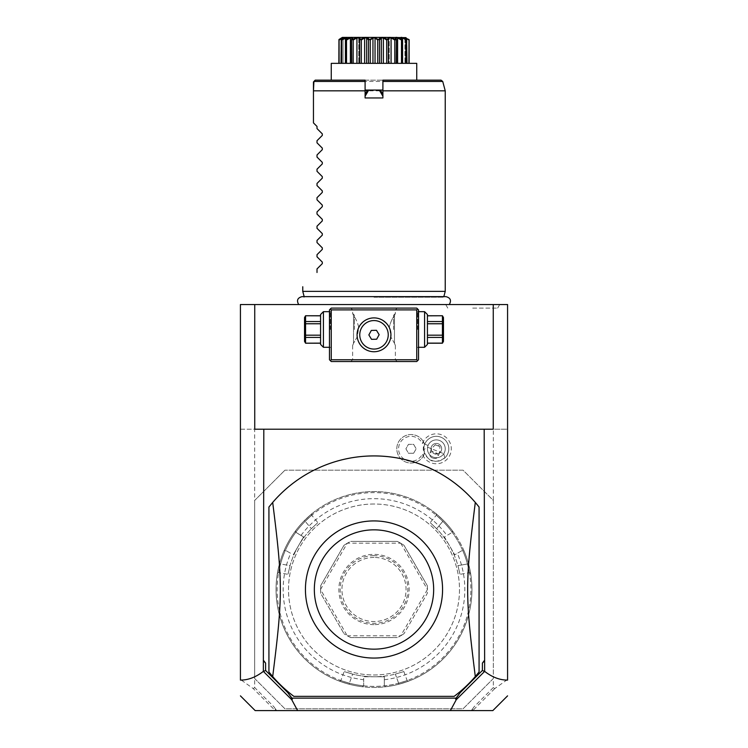 <?xml version="1.0" encoding="UTF-8"?>
<svg xmlns="http://www.w3.org/2000/svg" width="748" height="748" viewBox="0 0 748 748"><rect width="100%" height="100%" fill="white"/><g stroke="black" fill="none" stroke-linecap="round" stroke-linejoin="round"><path stroke-width="0.56" stroke-dasharray="3.74 2.81" d="M493.325 500.449L493.325 678.539L493.325 500.449L463.049 470.174L284.951 470.174L463.049 470.174L493.325 500.449L493.325 429.212L507.574 429.212L507.574 304.539L240.426 304.539L240.426 429.212L507.574 429.212L507.574 679.465L494.737 688.609L493.325 687.552L493.325 678.539L463.049 708.824L284.951 708.824L254.675 678.539L254.675 429.212L240.426 429.212L240.426 679.465L253.263 688.609L254.675 687.552L254.675 500.449L284.951 470.174L254.675 500.449M374 304.539L449.286 304.539L374 304.539M472.708 304.539L499.701 304.539L472.708 304.539M507.574 680.091L507.574 679.465M493.325 429.212L254.675 429.212M240.426 680.091L240.426 679.465M422.33 443.508A14.969 14.969 0 0 1 441.759 434.85A14.969 14.969 0 0 1 436.187 463.769A14.969 14.969 0 0 1 422.33 454.092A12.464 12.464 0 0 1 403.303 458.571A12.464 12.464 0 0 1 403.303 439.029A12.464 12.464 0 0 1 422.33 443.508L423.742 442.33L424.331 443.658A13.062 13.062 0 0 0 424.331 453.943L423.742 455.27L422.33 454.092M254.675 678.539L284.951 708.824L463.049 708.824L493.325 678.539M374 504.012A85.487 85.487 0 0 0 288.513 589.499A85.487 85.487 0 0 0 374 674.976A85.487 85.487 0 0 0 459.487 589.499A85.487 85.487 0 0 0 374 504.012A85.487 85.487 0 0 0 288.513 589.499A85.487 85.487 0 0 0 374 674.976A85.487 85.487 0 0 0 459.487 589.499A85.487 85.487 0 0 0 374 504.012M374 686.384A96.885 96.885 0 0 1 277.115 589.499A96.885 96.885 0 0 1 374 492.614A96.885 96.885 0 0 1 470.885 589.499A96.885 96.885 0 0 1 374 686.384M285.362 550.388L283.997 550.837L285.362 550.388A96.885 96.885 0 0 0 280.537 563.973L290.056 565.647A87.264 87.264 0 0 1 311.374 528.714A87.264 87.264 0 0 0 290.056 565.647C287.391 576.839 287.391 576.839 290.056 565.647C287.391 576.839 287.391 576.839 290.056 565.647L280.537 563.973C277.929 575.165 277.929 575.165 280.537 563.973C277.929 575.165 277.929 575.165 280.537 563.973L279.509 563.693C276.62 576.409 276.62 576.409 279.509 563.693C276.62 576.409 276.62 576.409 279.509 563.693L280.537 563.973A96.885 96.885 0 0 1 305.165 521.319C313.562 513.455 313.562 513.455 305.165 521.319C313.562 513.455 313.562 513.455 305.165 521.319L304.408 520.561C313.973 511.707 313.973 511.707 304.408 520.561C313.973 511.707 313.973 511.707 304.408 520.561L305.165 521.319A96.885 96.885 0 0 0 295.815 532.286L303.585 536.914L293.263 554.81L303.585 536.914L295.843 532.445L295.525 530.884A97.951 97.951 0 0 1 304.408 520.561A97.951 97.951 0 0 0 279.509 563.693A97.951 97.951 0 0 1 283.997 550.837A97.951 97.951 0 0 0 362.481 686.767L363.668 685.71L362.481 686.767A97.951 97.951 0 0 1 349.101 684.233A97.951 97.951 0 0 0 374 687.449A97.951 97.951 0 0 1 276.049 589.499A97.951 97.951 0 0 1 452.475 530.884L452.157 532.445L452.475 530.884A97.951 97.951 0 0 0 443.592 520.561C434.027 511.707 434.027 511.707 443.592 520.561C434.027 511.707 434.027 511.707 443.592 520.561L442.835 521.319C434.438 513.455 434.438 513.455 442.835 521.319C434.438 513.455 434.438 513.455 442.835 521.319A96.885 96.885 0 0 1 452.185 532.286M363.547 685.813A96.885 96.885 0 0 1 349.372 683.195L349.101 684.233C336.647 680.371 336.647 680.371 349.101 684.233C336.647 680.371 336.647 680.371 349.101 684.233L349.372 683.195C338.367 679.857 338.367 679.857 349.372 683.195C338.367 679.857 338.367 679.857 349.372 683.195L352.673 674.116C341.658 670.825 341.658 670.825 352.673 674.116C341.658 670.825 341.658 670.825 352.673 674.116A87.264 87.264 0 0 0 374 676.762L384.332 676.762L384.332 685.71L385.519 686.767L384.332 685.71L384.332 676.762L363.668 676.762L363.668 685.71L363.668 679.736A90.826 90.826 0 0 1 290.682 553.324L285.512 550.332L290.682 553.324M295.815 532.286L295.525 530.884A97.951 97.951 0 0 1 471.951 589.499A97.951 97.951 0 0 1 374 687.449A97.951 97.951 0 0 0 398.899 684.233L398.628 683.195A96.885 96.885 0 0 1 349.372 683.195L352.673 674.116A87.264 87.264 0 0 0 395.327 674.116A87.264 87.264 0 0 1 374 676.762L363.668 676.762L363.668 679.736M384.332 679.736A90.826 90.826 0 0 0 457.318 553.324L462.488 550.332L464.003 550.837A97.951 97.951 0 0 1 385.519 686.767A97.951 97.951 0 0 0 398.899 684.233C411.353 680.371 411.353 680.371 398.899 684.233C411.353 680.371 411.353 680.371 398.899 684.233L398.628 683.195A96.885 96.885 0 0 1 384.453 685.813M464.003 550.837A97.951 97.951 0 0 1 468.491 563.693C471.38 576.409 471.38 576.409 468.491 563.693C471.38 576.409 471.38 576.409 468.491 563.693A97.951 97.951 0 0 0 443.592 520.561L442.835 521.319A96.885 96.885 0 0 1 467.463 563.973C470.071 575.165 470.071 575.165 467.463 563.973C470.071 575.165 470.071 575.165 467.463 563.973L457.944 565.647C460.609 576.839 460.609 576.839 457.944 565.647C460.609 576.839 460.609 576.839 457.944 565.647A87.264 87.264 0 0 0 449.576 545.862L444.415 536.914L452.157 532.445L444.415 536.914L454.737 554.81L462.488 550.332L464.003 550.837M462.638 550.388A96.885 96.885 0 0 1 467.463 563.973L457.944 565.647A87.264 87.264 0 0 0 436.626 528.714C428.267 520.814 428.267 520.814 436.626 528.714C428.267 520.814 428.267 520.814 436.626 528.714A87.264 87.264 0 0 1 449.576 545.862L454.737 554.81L457.318 553.324M468.491 563.693L467.463 563.973L468.491 563.693M301.014 535.428A90.826 90.826 0 0 1 446.986 535.428M400.657 635.8A53.426 53.426 0 0 0 400.769 635.735L403.995 633.706A53.426 53.426 0 0 1 397.291 637.577L400.657 635.8L347.343 635.8L350.709 637.577A53.426 53.426 0 0 1 344.005 633.706L347.231 635.735L320.574 589.564A53.426 53.426 0 0 1 320.574 589.424L347.231 543.263A53.426 53.426 0 0 1 347.343 543.188L400.657 543.188L397.291 541.412L350.709 541.412L397.291 541.412A53.426 53.426 0 0 1 403.995 545.283L427.286 585.619L403.995 545.283L400.769 543.263A53.426 53.426 0 0 0 400.657 543.188M320.574 589.564L320.714 593.37L344.005 633.706L320.714 593.37A53.426 53.426 0 0 1 320.714 585.619L344.005 545.283L320.714 585.619L320.574 589.424M347.231 543.263L344.005 545.283A53.426 53.426 0 0 1 350.709 541.412L347.343 543.188M427.286 585.619A53.426 53.426 0 0 1 427.286 593.37L403.995 633.706L427.286 593.37L427.426 589.564A53.426 53.426 0 0 0 427.426 589.424L427.286 585.619M350.709 637.577L397.291 637.577L350.709 637.577M311.374 528.714C319.733 520.814 319.733 520.814 311.374 528.714C319.733 520.814 319.733 520.814 311.374 528.714L305.165 521.319L311.374 528.714M427.426 589.564L400.769 635.735M400.769 543.263L427.426 589.424M374 555.661A33.838 33.838 0 0 0 340.162 589.499A33.838 33.838 0 0 0 374 623.336A33.838 33.838 0 0 0 407.838 589.499A33.838 33.838 0 0 0 374 555.661M374 557.438A32.061 32.061 0 0 0 341.939 589.499A32.061 32.061 0 0 0 374 621.551A32.061 32.061 0 0 0 406.061 589.499A32.061 32.061 0 0 0 374 557.438A32.061 32.061 0 0 1 406.061 589.499A32.061 32.061 0 0 1 374 621.551A32.061 32.061 0 0 1 341.939 589.499A32.061 32.061 0 0 1 374 557.438M374 624.636A35.137 35.137 0 0 1 338.863 589.499A35.137 35.137 0 0 1 374 554.352A35.137 35.137 0 0 1 409.137 589.499A35.137 35.137 0 0 1 374 624.636M395.327 674.116C406.351 670.825 406.351 670.825 395.327 674.116C406.351 670.825 406.351 670.825 395.327 674.116L398.628 683.195C409.633 679.857 409.633 679.857 398.628 683.195C409.633 679.857 409.633 679.857 398.628 683.195L395.327 674.116M493.325 687.552L474.167 706.701L471.343 710.6L276.657 710.6L273.833 706.701L254.675 687.552M273.833 706.701L275.647 709.207L274.89 710.226L253.263 688.609M274.89 710.226L276.657 710.6L275.647 709.207M493.259 304.539L493.259 429.212L254.741 429.212L254.741 304.539M416.739 308.101L331.261 308.101L329.475 309.887L329.475 359.751L331.261 361.536L416.739 361.536L418.525 359.751L418.525 309.887L416.739 308.101M472.848 710.6L472.353 709.207L471.343 710.6L472.848 710.6M494.737 688.609L473.11 710.226M454.139 696.351A133.574 133.574 0 0 0 479.075 671.956L479.075 507.032M475.307 502.441A133.574 133.574 0 0 0 268.925 507.032L268.925 671.956A133.574 133.574 0 0 0 293.861 696.351M474.167 706.701L472.353 709.207M374 520.926A68.564 68.564 0 0 1 442.564 589.499A68.564 68.564 0 0 1 374 658.062A68.564 68.564 0 0 1 305.436 589.499A68.564 68.564 0 0 1 374 520.926M374 308.101L397.151 308.101L374 308.101M418.525 329.475L418.525 310.775L418.525 329.475M374 361.536L350.849 361.536L374 361.536M329.475 329.475L329.475 310.775L329.475 329.475M357.086 335.385L357.207 336.862L353.524 343.332L357.207 336.862L358.778 327.437C357.497 322.323 355.749 318.386 353.524 315.628L353.524 329.475L353.524 315.628C352.327 312.683 352.327 312.683 353.524 315.628C352.327 312.683 352.327 312.683 353.524 315.628C355.749 318.386 357.497 322.323 358.778 327.437C362.771 320.911 367.848 317.732 374 317.9L373.233 317.919M357.301 337.526L357.385 338.021L357.301 337.526M357.422 338.218L357.591 338.928L357.422 338.218M361.91 346.661L362.602 347.324L361.91 346.661M363.304 347.932L364.033 348.493L363.304 347.932M364.781 349.007L365.529 349.466L364.781 349.007M366.286 349.877L367.053 350.242L366.286 349.877M368.596 350.849L369.362 351.093L368.596 350.849M370.905 351.457L371.681 351.579L370.905 351.457M374.767 317.919L374 317.9A16.924 16.924 0 0 1 390.924 334.824A16.924 16.924 0 0 1 374 351.738L374.776 351.719M371.709 318.059L370.943 318.181M369.419 318.536L368.652 318.77M367.137 319.359L366.38 319.714M365.622 320.116L364.145 321.06M363.425 321.612L362.724 322.201M360.19 325.034L359.666 325.829M353.524 343.332L353.524 329.475L353.524 343.332C352.327 346.268 352.327 346.268 353.524 343.332C352.327 346.268 352.327 346.268 353.524 343.332M354.412 329.475L354.412 315.226L354.412 329.475M374 309.887L352.626 309.887L374 309.887M394.476 315.628C395.673 312.683 395.673 312.683 394.476 315.628C395.673 312.683 395.673 312.683 394.476 315.628C392.251 318.386 390.503 322.323 389.222 327.437C390.503 322.323 392.251 318.386 394.476 315.628L394.476 329.475L394.476 315.628M374 351.738A16.924 16.924 0 0 1 357.077 334.824A16.924 16.924 0 0 1 374 317.9C380.152 317.732 385.229 320.911 389.222 327.437L388.81 326.633M388.334 325.829L387.81 325.034M383.116 320.565L382.368 320.116M381.62 319.714L380.863 319.359M379.348 318.77L378.582 318.536M377.057 318.181L375.524 317.965M393.588 329.475L393.588 315.226L393.588 329.475M389.811 328.793L390.793 336.862L394.476 343.332L394.476 329.475L394.476 343.332C395.673 346.268 395.673 346.268 394.476 343.332C395.673 346.268 395.673 346.268 394.476 343.332L390.793 336.862M375.543 351.663L376.029 351.616L375.543 351.663M376.319 351.579L377.095 351.457L376.319 351.579M378.638 351.093L379.404 350.849L378.638 351.093M380.947 350.242L381.714 349.877L380.947 350.242M382.471 349.466L383.219 349.007L382.471 349.466M383.967 348.493L384.696 347.932L383.967 348.493M390.409 338.928L390.578 338.218L390.409 338.928M390.615 338.021L390.699 337.526L390.615 338.021M374 359.751L395.374 359.751L374 359.751M390.867 336.198L390.914 335.385M390.914 334.954L390.054 329.475M358.47 328.12L358.189 328.793M357.946 329.475L357.086 334.954M374 320.574A14.249 14.249 0 0 0 359.751 334.982A14.249 14.249 0 0 0 374.318 349.064A14.249 14.249 0 0 0 388.249 334.655A14.249 14.249 0 0 0 374 320.574M376.468 330.307L371.326 330.429L368.858 334.936L371.532 339.33L376.674 339.209L379.143 334.702L376.468 330.307M330.364 329.475L330.364 311.664L330.364 329.475M323.416 347.287L323.416 311.664M320.574 344.435L320.574 314.515M320.574 337.413L320.574 323.762L320.574 343.126L320.574 337.413L305.567 337.413L305.567 323.762L320.574 323.762L320.574 315.824L320.574 323.762M320.574 343.126L305.567 343.192M320.574 315.824L305.567 315.824L305.567 323.762M320.574 335.188L305.567 335.188M320.574 321.537L305.567 321.537M304.539 317.545L304.539 341.406M305.567 343.126L305.567 337.413M417.636 329.475L417.636 311.664L417.636 329.475M424.584 311.664L424.584 347.287M427.426 314.515L427.426 344.435M427.426 335.188L427.426 323.762L427.426 343.126L427.426 337.413L442.433 337.413L442.433 335.188L427.426 335.188L427.426 337.413M427.426 343.126L442.433 343.126L442.433 337.413M427.426 321.537L427.426 323.762L442.433 323.762L442.433 321.537L427.426 321.537L427.426 315.824L427.426 323.762M427.426 315.824L442.433 315.759M442.433 315.824L442.433 321.537M442.433 323.762L442.433 335.188M443.461 341.406L443.461 317.545M428.071 445.49A8.901 8.901 0 0 0 433.017 457.065A8.901 8.901 0 0 0 444.602 452.11A8.901 8.901 0 0 0 439.646 440.535A8.901 8.901 0 0 0 428.071 445.49A8.901 8.901 0 0 1 439.646 440.535A8.901 8.901 0 0 1 444.602 452.11A8.901 8.901 0 0 1 433.017 457.065A8.901 8.901 0 0 1 428.071 445.49L424.209 443.938M423.742 455.27A14.249 14.249 0 0 1 402.078 459.87A14.249 14.249 0 0 1 402.078 437.73A14.249 14.249 0 0 1 423.742 442.33M424.331 453.943A14.249 14.249 0 0 1 402.461 460.17A14.249 14.249 0 0 1 402.461 437.43A14.249 14.249 0 0 1 424.331 443.658M413.616 453.251L408.473 453.251L405.902 448.8L408.473 444.349L413.616 444.349L416.187 448.8L413.616 453.251L408.473 453.251L405.902 448.8L408.473 444.349L413.616 444.349L416.187 448.8L413.616 453.251M443.77 453.699L444.798 457.954A12.464 12.464 0 0 0 447.902 453.438A12.464 12.464 0 0 1 431.699 460.375A12.464 12.464 0 0 1 424.761 444.162A12.464 12.464 0 0 0 423.892 449.567L427.576 447.211A8.901 8.901 0 0 1 439.646 440.535A8.901 8.901 0 0 1 443.77 453.699L427.576 447.211M447.902 453.438A12.464 12.464 0 0 0 440.974 437.225A12.464 12.464 0 0 0 424.761 444.162A12.464 12.464 0 0 1 440.974 437.225A12.464 12.464 0 0 1 447.902 453.438M444.798 457.954C434.121 464.415 427.155 461.619 423.892 449.567M432.625 458.047A4.451 3.151 -158.2 0 1 429.661 453.475A4.451 3.151 -158.2 0 1 434.971 452.203A4.451 3.151 -158.2 0 1 437.926 456.785A4.451 3.151 -158.2 0 1 432.625 458.047M438.983 453.438L434.345 453.756L431.213 450.324A5.339 5.339 0 0 1 431.372 446.808A5.339 5.339 0 0 0 434.345 453.756A5.339 5.339 0 0 0 441.292 450.792A5.339 5.339 0 0 0 438.319 443.845A5.339 5.339 0 0 0 431.372 446.808A5.339 5.339 0 0 1 438.319 443.845A5.339 5.339 0 0 1 438.983 453.438L439.889 451.895L439.889 446.612A4.451 3.151 21.8 0 0 437.776 445.191A4.451 3.151 -158.2 0 0 435.271 444.77L431.624 448.585L431.213 450.324M435.271 444.77L439.889 446.612M374 297.218L443.667 297.218L374 297.218M445.238 291.365L302.762 291.365M445.238 90.826L313.449 90.826L313.449 122.887M331.261 80.139L416.739 80.139L382.901 80.139L382.901 97.951L365.099 97.951L365.099 80.139M367.577 90.433L365.099 90.069M382.901 90.069L379.797 90.069L380.452 90.452M331.261 63.356L416.739 63.356M377.721 63.356L368.502 63.356L377.721 63.356L377.721 40.009L378.432 39.541L375.805 37.933M368.502 63.356L359.657 63.356L368.502 63.356L368.502 40.009L369.213 39.541L370.279 40.009L370.279 63.356M359.657 63.356L351.784 63.356L359.657 63.356L359.657 40.009L360.256 39.392M351.784 63.356L338.863 63.356L351.887 63.356L351.784 40.009L352.345 39.541L353.206 40.009L353.206 63.356M341.023 63.356L343.051 63.356L339.096 63.356L343.051 63.356L341.023 63.356L341.023 40.009L342.865 38.129M379.498 63.356L388.343 63.356L379.498 63.356L379.498 40.009L381.349 37.933L381.349 63.356M388.343 63.356L396.216 63.356L388.343 63.356L388.343 40.009L389.25 37.933L389.25 63.356L389.25 37.933L391.073 37.933L391.073 63.356M396.216 63.356L409.137 63.356L396.113 63.356L396.421 39.382L396.421 63.356M406.977 63.356L404.949 63.356L408.904 63.356L404.949 63.356L406.977 63.356L406.977 40.009L404.949 37.933L404.949 63.356L404.949 37.933L405.5 37.933L405.5 63.356L405.5 38.466M379.498 40.009L378.432 39.541M381.349 37.933L383.378 37.933L383.378 63.356M383.378 37.933L386.688 40.009L386.688 63.356M386.688 40.009L387.361 39.541L386.099 38.84M388.343 40.009L387.361 39.541M391.073 37.933L394.794 40.009L394.794 63.356M394.794 40.009L396.216 40.009L396.113 37.933L396.113 63.356L396.113 37.933L397.599 37.933L397.599 63.356M397.599 37.933L401.48 40.009L401.48 63.356L401.47 37.933L402.518 37.933L402.518 63.356L402.518 39.831M401.48 40.009L401.47 39.326M401.396 38.307L401.919 39.541M402.144 39.541L402.564 63.356M402.564 40.009L401.47 37.933L401.47 63.356M402.518 37.933L406.295 40.009L406.295 63.356L406.323 37.933L406.323 63.356M406.295 40.009L406.575 39.541L404.949 38.765M404.752 37.737L406.575 39.541M406.716 39.541L405.136 38.129M405.5 37.933L408.904 40.009L408.904 63.356M408.904 40.009L406.323 38.157M409.137 40.009L406.323 37.933L409.006 39.541M353.206 40.009L356.927 37.933L358.75 38.27M347.577 38.84L346.081 39.541L346.52 40.009L350.401 37.933L351.887 37.933L351.579 63.356M343.051 38.765L341.425 39.541L341.705 40.009L346.53 37.933L346.53 63.356L346.53 37.933L345.436 40.009L345.436 63.356M345.483 39.831L345.483 37.933M341.677 38.157L338.994 39.541L339.096 40.009L343.051 37.933L343.051 63.356L343.051 37.933L341.023 40.009L343.145 37.849M342.5 38.466L342.5 37.933M338.994 39.541L341.677 37.933L341.677 63.356L341.677 37.933L338.863 40.009L338.863 63.356M339.096 40.009L339.096 63.356M341.705 40.009L341.705 63.356M345.436 40.009L346.614 38.288M346.52 40.009L346.52 63.356M350.401 37.933L350.401 63.356M356.927 37.933L356.927 63.356M358.75 37.933L358.75 63.356L358.741 38.101L359.657 40.009M361.312 63.356L361.312 40.009L360.312 39.541M361.312 40.009L364.622 37.933L364.622 63.356M364.622 37.933L366.651 37.933L366.651 63.356M366.651 37.933L368.502 40.009M370.279 40.009L372.953 37.933L372.953 63.356M372.953 37.933L375.047 37.933L375.047 63.356M375.047 37.933L377.721 40.009M373.906 37.494L369.568 39.541M380.059 37.4L379.517 37.4M403.92 38.298L402.704 37.802M397.132 37.578L396.655 37.503M396.066 37.568L395.617 38.242M392.158 38.064L391.681 37.886M390.671 37.587L389.717 37.503M384.949 38.27L383.752 37.783M383.621 37.746L382.845 37.55M382.63 37.522L382.153 37.494M381.676 37.55L379.058 39.251M368.484 37.4L367.941 37.4M363.612 37.4L362.116 37.4M367.969 38.363L367.062 37.793M366.978 37.755L365.557 37.503M364.818 37.615L363.809 37.952M363.266 38.176L362.004 38.784M361.91 38.84L361.041 39.317M358.89 37.652L358.04 37.494M355.693 38.12L354.197 38.774M354.019 38.859L353.112 39.298M352.392 39.074L352.411 38.597M351.981 37.587L351.093 37.531M349.082 38.185L348.596 38.391M348.409 38.466L347.726 38.774M345.296 37.802L344.632 38.064M344.398 38.157L343.912 38.372M441.011 80.139L315.226 80.139L313.908 81.467L442.732 81.467M317.012 272.487L317.012 268.925M322.313 263.623L322.313 262.109M317.012 256.807L317.012 254.685M322.313 249.374L322.313 247.869M317.012 242.558L317.012 240.435M322.313 235.124L322.313 233.619M317.012 228.318L317.012 226.186M322.313 220.884L322.313 219.37M317.012 214.068L317.012 211.936M322.313 206.635L322.313 205.12M317.012 199.819L317.012 197.687M322.313 192.386L322.313 190.871M317.012 185.569L317.012 183.447M322.313 178.136L322.313 176.631M317.012 171.32L317.012 169.198M322.313 163.887L322.313 162.381M317.012 157.071L317.012 154.948M322.313 149.647L322.313 148.132M317.012 142.831L317.012 140.699M322.313 135.397L322.313 133.883M317.012 128.581L317.012 126.449M472.708 308.101L497.644 308.101L472.708 308.101M436.626 528.714L442.835 521.319L436.626 528.714M339.489 681.166L340.864 680.53L344.155 671.498M470.642 573.548L469.407 572.669L459.945 574.342M436.131 513.773L436.271 515.279L430.091 522.646M311.869 513.773L311.729 515.279L317.909 522.646M277.358 573.548L278.593 572.669L288.055 574.342M403.845 671.498L407.136 680.53L408.511 681.166M354.412 315.226L352.626 313.449L352.626 309.887L350.849 308.101M393.588 315.226L395.374 313.449L395.374 309.887L397.151 308.101M397.151 361.536L395.374 359.751L395.374 345.501L393.588 343.725M350.849 361.536L352.626 359.751L352.626 345.501L354.412 343.725M329.475 311.664L330.364 311.664L329.475 310.775M329.475 347.287L330.364 347.287L329.475 348.175M418.525 311.664L417.636 311.664L418.525 310.775M418.525 347.287L417.636 347.287L418.525 348.175M431.624 448.585L429.661 453.475M439.889 451.895L437.926 456.785M304.174 296.638L304.333 297.218L302.07 296.638L445.93 296.638L443.667 297.218L443.826 296.638M406.342 63.356L406.342 38.045L405.799 37.494M341.658 63.356L341.658 38.045L342.201 37.494M404.855 37.849L405.986 39.064L404.846 37.849M497.644 308.101L499.701 304.539M447.781 308.101L445.724 304.539"/><path stroke-width="1.12" d="M493.259 304.539L507.574 304.539L507.574 680.091C499.851 680.138 492.212 677.23 484.648 671.377L484.19 429.212L493.259 429.212L493.259 304.539L254.741 304.539L254.741 429.212L263.81 429.212L263.352 671.377C255.788 677.23 248.149 680.138 240.426 680.091L240.426 304.539L254.741 304.539M240.426 680.091L240.426 679.465L240.426 680.091M484.648 671.377L456.252 699.717L450.399 710.6L255.171 710.6L240.426 695.864M297.601 710.6L291.748 699.717L263.352 671.377M263.81 660.736L265.596 663.102L263.352 660.736M265.596 663.102L265.596 670.442L263.53 671.498M263.81 429.212L484.19 429.212M450.399 710.6L492.829 710.6L507.574 695.864M265.596 670.442L287.877 692.732L291.944 698.136L456.056 698.136L460.123 692.732L482.404 670.442L482.404 663.102L484.648 660.736M482.404 670.442L484.47 671.498M482.404 663.102L484.19 660.736M454.139 696.351L293.861 696.351L454.139 696.351A133.574 133.574 0 0 0 475.307 676.547C465.116 595.399 465.116 583.59 475.307 502.441A133.574 133.574 0 0 0 272.693 502.441L268.925 507.032L268.925 671.956L272.693 676.547A133.574 133.574 0 0 0 293.861 696.351M479.075 507.032A133.574 133.574 0 0 0 475.307 502.441L479.075 507.032L479.075 671.956L475.307 676.547M287.877 692.732L292.393 699.053L291.748 699.717M292.393 699.053L291.944 698.136M456.252 699.717L455.607 699.053L456.056 698.136M460.123 692.732L455.607 699.053M372.411 658.044A68.564 68.564 0 0 0 442.564 590.294A68.564 68.564 0 0 0 374 520.926A68.564 68.564 0 0 0 305.436 588.704A68.564 68.564 0 0 0 372.411 658.044M272.693 502.441C282.884 583.59 282.884 595.399 272.693 676.547M374 529.836A59.662 59.662 0 0 0 314.338 589.499A59.662 59.662 0 0 0 374 649.161A59.662 59.662 0 0 0 433.662 589.499A59.662 59.662 0 0 0 374 529.836M417.636 308.999L416.739 308.101L331.261 308.101L329.475 309.887L329.475 359.751L331.261 361.536L416.739 361.536L418.525 359.751L418.525 309.887L417.636 308.999L416.739 309.887L331.261 309.887L330.364 308.999M331.261 309.887L331.261 359.751L416.739 359.751L416.739 309.887M416.739 359.751L417.636 360.639M374 351.738A16.924 16.924 0 0 1 357.077 334.824A16.924 16.924 0 0 1 374 317.9A16.924 16.924 0 0 1 390.924 334.824A16.924 16.924 0 0 1 374 351.738L374.776 351.719M331.261 359.751L330.364 360.639M358.03 340.415L358.245 340.995L358.03 340.415M359.087 342.799L359.545 343.613L359.087 342.799M360.069 344.417L360.639 345.202L360.069 344.417M361.256 345.95L361.91 346.661L361.256 345.95M362.602 347.324L363.304 347.932L362.602 347.324M364.033 348.493L364.781 349.007L364.033 348.493M365.529 349.466L366.286 349.877L365.529 349.466M367.82 350.569L368.596 350.849L367.82 350.569M369.362 351.093L369.849 351.223L369.362 351.093M370.138 351.289L370.905 351.457L370.138 351.289M372.457 351.663L373.224 351.719L372.457 351.663M373.233 317.919L372.476 317.965M370.943 318.181L370.185 318.339M370.082 318.358L369.419 318.536M368.652 318.77L367.137 319.359M366.38 319.714L365.622 320.116M364.145 321.06L363.425 321.612M362.724 322.201L360.845 324.183M360.77 324.267L360.19 325.034M359.666 325.829L358.47 328.12M388.81 326.633L388.334 325.829M387.81 325.034L387.23 324.267M387.137 324.155L385.959 322.846M385.884 322.781L383.116 320.565M382.368 320.116L381.62 319.714M380.863 319.359L380.293 319.116M380.106 319.041L379.348 318.77M378.582 318.536L377.983 318.377M377.815 318.339L377.057 318.181M375.524 317.965L374.767 317.919M377.095 351.457L377.862 351.289L377.095 351.457M379.404 350.849L380.18 350.569L379.404 350.849M381.714 349.877L382.471 349.466L381.714 349.877M383.219 349.007L383.967 348.493L383.219 349.007M384.696 347.932L385.398 347.324L384.696 347.932M386.09 346.661L386.744 345.95L386.09 346.661M388.371 343.753L387.932 344.417M388.044 344.258L389.325 341.995M389.39 341.855L389.025 342.593M388.913 342.799L388.455 343.613M390.793 336.862L390.867 336.198M374.318 349.064A14.249 14.249 0 0 0 388.24 334.496A14.249 14.249 0 0 0 373.682 320.574A14.249 14.249 0 0 0 359.76 335.141A14.249 14.249 0 0 0 374.318 349.064M376.468 330.307L371.326 330.429L368.858 334.936L371.532 339.33L376.674 339.209L379.143 334.702L376.468 330.307M323.416 347.287L320.574 344.435L320.574 314.515L323.416 311.664L323.416 347.287L329.475 347.287M320.574 315.824L305.567 315.759L304.539 317.545L304.539 341.406L305.567 343.192L320.574 343.126M320.574 321.537L305.567 321.537L305.567 315.824M320.574 323.762L305.567 323.762L305.567 321.537M320.574 335.188L305.567 335.188L305.567 323.762M320.574 337.413L305.567 337.413L305.567 335.188M305.567 337.413L305.567 343.126M424.584 311.664L427.426 314.515L427.426 344.435L424.584 347.287L424.584 311.664L418.525 311.664M427.426 323.762L442.433 323.762L442.433 343.192L443.461 341.406L443.461 317.545L442.433 315.759L427.426 315.824M427.426 335.188L442.433 335.188M427.426 321.537L442.433 321.537L442.433 323.762M442.433 321.537L442.433 315.824M427.426 343.126L442.433 343.126M427.426 337.413L442.433 337.413M304.174 296.638L302.762 291.365L445.238 291.365L445.238 90.826L382.901 90.826L382.901 97.951L365.099 97.951L365.099 80.139L331.261 80.139L331.261 63.356L416.739 63.356L416.739 80.139M367.577 90.433L365.099 94.388L367.277 90.611L368.717 90.069L365.099 96.221M365.099 93.238L365.613 93.491M365.099 90.069L382.901 90.069M382.901 96.221L379.283 90.069L380.723 90.611L382.901 94.388L382.387 93.491L382.901 93.238M379.283 90.069L368.717 90.069M382.901 81.467L442.732 81.467L441.011 80.139L382.901 80.139L382.901 90.826M380.452 90.452L382.387 93.491M409.137 40.009L409.137 63.356L409.053 39.541C404.416 36.624 404.416 36.624 409.053 39.541C404.416 36.624 404.416 36.624 409.053 39.541L408.904 63.356M408.904 40.009L405.5 37.933L405.5 38.466M406.575 39.541L406.295 40.009L402.518 37.933L401.47 37.933L402.144 39.541C399.6 36.624 401.078 36.624 406.575 39.541L406.977 63.356M406.295 40.009L406.295 63.356M402.518 37.933L402.518 39.831M402.564 40.009L402.564 63.356M401.919 39.541L401.48 40.009L397.599 37.933L396.113 37.933L396.216 40.009L395.655 39.541C394.458 36.624 396.552 36.624 401.919 39.541L402.144 39.541M401.48 40.009L401.48 63.356M397.599 37.933L397.599 63.356M396.421 63.356L396.421 39.382L396.216 63.356M392.569 38.232L395.365 39.541L394.794 40.009L391.073 37.933L389.25 37.933L388.343 40.009L387.688 39.541C387.922 36.624 390.484 36.624 395.365 39.541L395.608 39.092M394.794 40.009L394.794 63.356M391.073 37.933L391.073 63.356M388.343 40.009L388.343 63.356M387.361 39.541L386.688 40.009L383.378 37.933L381.349 37.933L379.498 40.009L378.787 39.541C380.442 36.624 383.303 36.624 387.361 39.541L388.287 38.391M386.688 40.009L386.688 63.356M383.378 37.933L383.378 63.356M381.349 37.933L381.349 63.356M379.498 40.009L379.498 63.356M374.15 37.494L378.432 39.541L379.058 39.251M378.432 39.541L377.721 40.009L377.721 63.356M377.721 40.009L375.047 37.933L375.047 63.356M375.047 37.933L372.953 37.933L372.953 63.356M372.953 37.933L370.279 40.009L370.279 63.356M370.279 40.009L369.568 39.541L373.906 37.494M368.96 39.279L368.502 40.009L366.651 37.933L364.622 37.933L361.312 40.009L360.639 39.541C364.697 36.624 367.558 36.624 369.213 39.541L369.568 39.541M368.502 40.009L368.502 63.356M366.651 37.933L366.651 63.356M364.622 37.933L364.622 63.356M361.312 40.009L361.312 63.356M360.312 39.541L359.657 40.009L358.75 37.933L356.927 37.933L353.206 40.009L352.635 39.541C357.516 36.624 360.078 36.624 360.312 39.541L361.041 39.317M359.657 40.009L359.657 63.356M356.927 37.933L356.927 63.356M353.206 40.009L353.206 63.356M352.392 39.074L351.784 40.009L351.887 37.933L350.401 37.933L346.52 40.009L346.081 39.541C351.448 36.624 353.542 36.624 352.345 39.541L353.112 39.298M351.579 63.356L351.579 39.382L351.784 63.356M350.401 37.933L350.401 63.356M346.52 40.009L346.52 63.356M345.856 39.541L346.53 37.933L341.705 40.009L341.425 39.541C346.922 36.624 348.4 36.624 345.856 39.541L346.081 39.541M345.436 40.009L345.436 63.356M345.483 37.933L345.483 39.831M341.705 40.009L341.705 63.356M342.865 38.129L339.096 40.009L338.994 39.541L343.154 37.849L341.425 39.541M341.284 39.541L341.023 63.356M342.5 37.933L342.5 38.466M339.096 40.009L339.096 63.356M338.863 63.356L338.947 39.541C343.584 36.624 343.584 36.624 338.947 39.541L338.994 39.541M379.517 37.4L368.484 37.4M406.024 37.634L385.884 37.4M385.594 37.4L380.059 37.4M406.716 39.541L404.846 37.849L409.006 39.541M405.575 37.802L405.014 37.568M401.47 39.326L400.956 39.083M400.928 39.074L399.011 38.223M389.717 37.503L389.156 37.634M382.153 37.494L381.676 37.55M367.941 37.4L363.612 37.4M362.116 37.4L342.369 37.4L341.153 38.148M374 37.4L342.369 37.4L374 37.4M363.809 37.952L363.266 38.176M358.04 37.494L357.123 37.634M356.188 37.933L355.693 38.12M349.755 37.924L349.082 38.185M346.436 37.494L345.791 37.634M343.912 38.372L343.051 38.765M342.556 37.737L341.677 38.157M338.947 39.541L341.051 38.204M365.099 81.467L313.908 81.467L315.226 80.139L365.099 80.139M313.908 81.467L313.449 90.826L313.449 81.925M317.012 128.581L322.313 133.883L317.012 128.581L317.012 126.449L313.449 122.887L313.449 90.826L365.099 90.826M322.313 133.883L322.313 135.397L317.012 140.699L322.313 135.397M317.012 142.831L322.313 148.132L317.012 142.831L317.012 140.699M322.313 148.132L322.313 149.647L317.012 154.948L322.313 149.647M317.012 157.071L322.313 162.381L317.012 157.071L317.012 154.948M322.313 162.381L322.313 163.887L317.012 169.198L322.313 163.887M317.012 171.32L322.313 176.631L317.012 171.32L317.012 169.198M322.313 176.631L322.313 178.136L317.012 183.447L322.313 178.136M317.012 185.569L322.313 190.871L317.012 185.569L317.012 183.447M322.313 190.871L322.313 192.386L317.012 197.687L322.313 192.386M317.012 199.819L322.313 205.12L317.012 199.819L317.012 197.687M322.313 205.12L322.313 206.635L317.012 211.936L322.313 206.635M317.012 214.068L322.313 219.37L317.012 214.068L317.012 211.936M322.313 219.37L322.313 220.884L317.012 226.186L322.313 220.884M317.012 228.318L322.313 233.619L317.012 228.318L317.012 226.186M322.313 233.619L322.313 235.124L317.012 240.435L322.313 235.124M317.012 242.558L322.313 247.869L317.012 242.558L317.012 240.435M322.313 247.869L322.313 249.374L317.012 254.685L322.313 249.374M317.012 256.807L322.313 262.109L317.012 256.807L317.012 254.685M322.313 262.109L322.313 263.623L317.012 268.925L322.313 263.623M317.012 272.487C297.723 291.776 297.723 291.776 317.012 272.487C297.723 291.776 297.723 291.776 317.012 272.487L317.012 268.925M313.449 122.887L317.012 126.449M323.416 311.664L329.475 311.664M320.574 315.759L305.567 315.759M320.574 343.192L305.567 343.192M424.584 347.287L418.525 347.287M427.426 315.759L442.433 315.759M427.426 343.192L442.433 343.192M298.714 304.539C296.404 300.453 297.517 297.816 302.07 296.638L445.93 296.638C450.483 297.816 451.596 300.453 449.286 304.539M443.826 296.638L445.238 291.365M302.762 291.365L302.762 286.736M442.732 81.467L445.238 90.826"/></g></svg>
